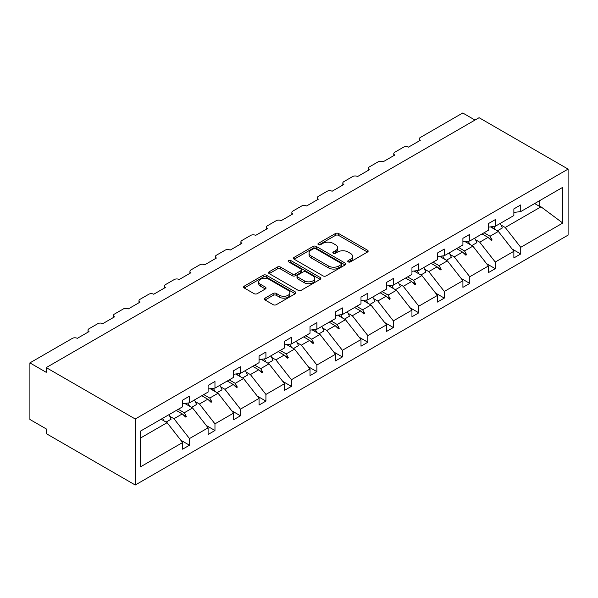 <?xml version="1.0" encoding="UTF-8"?>
<svg xmlns="http://www.w3.org/2000/svg" width="598" height="598" viewBox="0 0 598 598"><rect width="100%" height="100%" fill="white"/><g stroke="black" fill="none" stroke-linecap="round" stroke-linejoin="round"><path stroke-width="0.9" d="M348.208 261.872A1.585 0.919 0 0 0 350.458 261.872L367.493 252.035A2.265 1.308 0 0 0 368.151 251.108A2.265 1.308 0 0 0 367.493 250.188L338.632 233.526A2.265 1.308 0 0 0 335.426 233.526L318.39 243.356A1.585 0.919 0 0 0 317.927 244.006A1.585 0.919 0 0 0 318.39 244.657A1.585 0.919 0 0 0 320.633 244.657L322.838 243.379A7.258 4.186 0 0 1 333.101 243.379L335.508 244.769A7.258 4.186 0 0 1 337.631 247.729A7.258 4.186 0 0 1 335.508 250.697L333.303 251.967A1.585 0.919 0 0 0 332.832 252.618A1.585 0.919 0 0 0 333.303 253.26A1.585 0.919 0 0 0 335.545 253.26L337.75 251.99A7.258 4.186 0 0 1 348.014 251.99L350.413 253.38A7.258 4.186 0 0 1 352.543 256.34A7.258 4.186 0 0 1 350.413 259.3L348.208 260.579A1.585 0.919 0 0 0 347.744 261.221A1.585 0.919 0 0 0 348.208 261.872L348.208 260.579M265.041 298.133A2.265 1.308 0 0 0 264.376 299.06A2.265 1.308 0 0 0 265.041 299.987L273.137 304.659A2.265 1.308 0 0 0 276.343 304.659L295.263 293.738A2.265 1.308 0 0 0 295.928 292.811A2.265 1.308 0 0 0 295.263 291.884L266.402 275.222A2.265 1.308 0 0 0 263.195 275.222L244.276 286.143A2.265 1.308 0 0 0 243.618 287.07A2.265 1.308 0 0 0 244.276 287.997L254.06 293.648A2.265 1.308 0 0 0 257.267 293.648L265.363 288.969A2.265 1.308 0 0 0 266.028 288.042A2.265 1.308 0 0 0 265.363 287.122L260.511 284.319A6.062 3.498 0 0 1 258.732 281.845A6.062 3.498 0 0 1 262.477 278.608A6.062 3.498 0 0 1 269.093 279.363L288.087 290.336A6.062 3.498 0 0 1 289.866 292.811A6.062 3.498 0 0 1 286.121 296.047A6.062 3.498 0 0 1 279.513 295.285L276.343 293.461A2.265 1.308 0 0 0 273.137 293.461L265.041 298.133L265.041 299.987M568.1 169.099L135.253 418.996L135.253 485.015L568.1 235.111L568.1 169.099L479.08 117.701L46.233 367.606L46.233 372.322L29.9 362.889L72.365 338.371A3.468 2.003 180 0 1 77.269 338.371L89.027 331.584A3.468 2.003 0 0 1 88.011 330.163A3.468 2.003 0 0 1 89.027 328.751L97.848 323.66A3.468 2.003 180 0 1 102.751 323.66L114.51 316.873A3.468 2.003 0 0 1 113.493 315.452A3.468 2.003 0 0 1 114.51 314.04L123.33 308.949A3.468 2.003 180 0 1 128.226 308.949L139.992 302.162A3.468 2.003 0 0 1 138.975 300.742A3.468 2.003 0 0 1 139.992 299.329L148.812 294.238A3.468 2.003 180 0 1 153.708 294.238L165.474 287.451A3.468 2.003 0 0 1 164.457 286.031A3.468 2.003 0 0 1 165.474 284.618L174.295 279.528A3.468 2.003 180 0 1 179.191 279.528L190.949 272.733A3.468 2.003 0 0 1 189.94 271.32A3.468 2.003 0 0 1 190.949 269.907L199.769 264.817A3.468 2.003 180 0 1 204.673 264.817L216.431 258.022A3.468 2.003 0 0 1 215.415 256.609A3.468 2.003 0 0 1 216.431 255.197L225.252 250.106A3.468 2.003 180 0 1 230.155 250.106L241.913 243.311A3.468 2.003 0 0 1 240.897 241.898A3.468 2.003 0 0 1 241.913 240.486L250.734 235.395A3.468 2.003 180 0 1 255.63 235.395L267.396 228.6A3.468 2.003 0 0 1 266.379 227.188A3.468 2.003 0 0 1 267.396 225.775L276.216 220.684A3.468 2.003 180 0 1 281.112 220.684L292.878 213.89A3.468 2.003 0 0 1 291.861 212.477A3.468 2.003 0 0 1 292.878 211.064L301.698 205.974A3.468 2.003 180 0 1 306.595 205.974L318.353 199.179A3.468 2.003 0 0 1 317.344 197.766A3.468 2.003 0 0 1 318.353 196.353L327.173 191.255A3.468 2.003 180 0 1 332.077 191.255L343.835 184.468A3.468 2.003 0 0 1 342.818 183.055A3.468 2.003 0 0 1 343.835 181.643L352.656 176.545A3.468 2.003 180 0 1 357.559 176.545L369.317 169.757A3.468 2.003 0 0 1 368.301 168.344A3.468 2.003 0 0 1 369.317 166.932L378.138 161.834A3.468 2.003 180 0 1 383.034 161.834L394.8 155.046A3.468 2.003 0 0 1 393.783 153.634A3.468 2.003 0 0 1 394.8 152.221L403.62 147.123A3.468 2.003 180 0 1 408.516 147.123L420.282 140.336A3.468 2.003 0 0 1 419.265 138.923A3.468 2.003 0 0 1 420.282 137.51L462.747 112.985L474.999 120.063M135.253 418.996L46.233 367.606M323.002 275.872A2.265 1.308 0 0 0 326.209 275.872L345.121 264.951A2.265 1.308 0 0 0 345.786 264.024A2.265 1.308 0 0 0 345.121 263.098L316.267 246.436A2.265 1.308 0 0 0 313.06 246.436L294.141 257.357A2.265 1.308 0 0 0 293.476 258.284A2.265 1.308 0 0 0 294.141 259.211L323.002 275.872M289.245 262.216A1.585 0.919 0 0 1 290.852 262.44L290.852 260.556L320.192 277.494A2.265 1.308 0 0 1 320.857 278.414A2.265 1.308 0 0 1 320.192 279.341L301.272 290.269A2.265 1.308 0 0 1 298.066 290.269L269.212 273.607L269.212 271.754A2.265 1.308 0 0 0 268.547 272.681A2.265 1.308 0 0 0 269.212 273.607M269.212 271.754L277.308 267.082A2.265 1.308 0 0 1 280.514 267.082L292.213 273.839A2.265 1.308 0 0 0 295.419 273.839L300.794 270.737A2.265 1.308 0 0 0 301.459 269.81A2.265 1.308 0 0 0 300.794 268.883L288.61 261.849A1.585 0.919 0 0 1 288.146 261.199A1.585 0.919 0 0 1 289.126 260.354A1.585 0.919 0 0 1 290.852 260.556M140.575 437.99L167.104 422.681L182.622 442.527L140.575 466.799L140.575 431.061L182.622 406.79L182.622 400.137L189.484 396.175L189.484 402.828L182.622 403.68M180.805 440.21L189.484 445.218L189.484 438.566L208.104 427.817L192.586 407.963L184.715 403.418M169.75 416.283L173.966 418.72L189.484 438.566M189.484 402.828L208.104 392.079L208.104 385.426L214.966 381.464L214.966 388.117L208.104 388.969M206.288 425.499L214.966 430.508L214.966 423.855L233.586 413.106L218.068 393.252L210.19 388.707M195.232 401.572L199.448 404.009L214.966 423.855M214.966 388.117L233.586 377.368L233.586 370.715L240.441 366.753L240.441 373.406L233.586 374.258M231.77 410.789L240.441 415.797L240.441 409.144L259.061 398.395L243.543 378.541L235.672 373.997M220.714 386.861L224.923 389.298L240.441 409.144M240.441 373.406L259.061 362.657L259.061 356.004L265.923 352.043L265.923 358.695L259.061 359.548M257.252 396.078L265.923 401.086L265.923 394.433L284.543 383.684L269.025 363.831L261.154 359.286M246.197 372.15L250.405 374.587L265.923 394.433M265.923 358.695L284.543 347.946L284.543 341.294L291.405 337.332L291.405 343.985L284.543 344.837M282.734 381.367L291.405 386.375L291.405 379.723L310.026 368.973L294.508 349.12L286.636 344.575M271.679 357.44L275.887 359.869L291.405 379.723M291.405 343.985L310.026 333.228L310.026 326.583L316.888 322.621L316.888 329.274L310.026 330.126M308.209 366.656L316.888 371.657L316.888 365.012L335.508 354.263L319.99 334.409L312.119 329.864M297.154 342.729L301.37 345.158L316.888 365.012M316.888 329.274L335.508 318.517L335.508 311.872L342.37 307.91L342.37 314.563L335.508 315.415M333.691 351.938L342.37 356.946L342.37 350.301L360.99 339.552L345.472 319.698L337.593 315.153M322.636 328.018L326.852 330.447L342.37 350.301M342.37 314.563L360.99 303.806L360.99 297.161L367.845 293.199L367.845 299.852L360.99 300.704M359.174 337.227L367.845 342.235L367.845 335.59L386.465 324.841L370.947 304.987L363.076 300.443M348.118 313.307L352.327 315.737L367.845 335.59M367.845 299.852L386.465 289.096L386.465 282.45L393.327 278.489L393.327 285.134L386.465 285.994M384.656 322.516L393.327 327.525L393.327 320.879L411.947 310.13L396.429 290.277L388.558 285.732M373.601 298.596L377.809 301.026L393.327 320.879M393.327 285.134L411.947 274.385L411.947 267.74L418.809 263.778L418.809 270.423L411.947 271.283M410.138 307.806L418.809 312.814L418.809 306.169L437.43 295.419L421.911 275.566L414.04 271.021M399.083 283.886L403.291 286.315L418.809 306.169M418.809 270.423L437.43 259.674L437.43 253.029L444.292 249.067L444.292 255.712L437.43 256.572M435.613 293.095L444.292 298.103L444.292 291.458L462.912 280.709L447.394 260.855L439.523 256.31M424.558 269.175L428.773 271.604L444.292 291.458M444.292 255.712L462.912 244.963L462.912 238.318L469.774 234.356L469.774 241.001L462.912 241.861M461.095 278.384L469.774 283.392L469.774 276.747L488.394 265.998L472.876 246.144L464.997 241.599M450.04 254.464L454.256 256.893L469.774 276.747M469.774 241.001L488.394 230.252L488.394 223.607L495.249 219.645L495.249 226.291L488.394 227.15M486.578 263.673L495.249 268.681L495.249 262.036L513.869 251.28L513.869 257.932L520.731 253.971L520.731 247.325L562.778 223.047L540.988 206.818L539.845 206.534L539.845 200.547M475.522 239.753L479.731 242.183L495.249 262.036M495.249 226.291L513.869 215.542L513.869 208.896L520.731 204.935L520.731 211.58L513.869 212.44M512.06 248.962L520.731 253.971M501.004 225.042L505.213 227.472L520.731 247.325M29.9 362.889L29.9 419.475L46.233 428.901L46.233 433.617L135.253 485.015M167.104 422.681L161.101 419.213M189.484 445.218L182.622 449.18L182.622 442.527M214.966 430.508L208.104 434.469L208.104 427.817M240.441 415.797L233.586 419.751L233.586 413.106M265.923 401.086L259.061 405.04L259.061 398.395M291.405 386.375L284.543 390.33L284.543 383.684M316.888 371.657L310.026 375.619L310.026 368.973M342.37 356.946L335.508 360.908L335.508 354.263M367.845 342.235L360.99 346.197L360.99 339.552M393.327 327.525L386.465 331.486L386.465 324.841M418.809 312.814L411.947 316.776L411.947 310.13M444.292 298.103L437.43 302.065L437.43 295.419M469.774 283.392L462.912 287.354L462.912 280.709M495.249 268.681L488.394 272.643L488.394 265.998M520.731 211.58L562.778 187.309L562.778 223.047M178.271 409.294L184.281 412.762L192.586 407.963M173.966 418.72L182.27 413.921L185.552 417.015L186.367 416.544L184.281 412.762M176.268 410.452L182.27 413.921M203.754 394.583L209.756 398.051L218.068 393.252M199.448 404.009L207.753 399.21L211.034 402.305L211.849 401.834L209.756 398.051M201.75 395.741L207.753 399.21M229.236 379.872L235.238 383.34L243.543 378.541M224.923 389.298L233.235 384.499L236.516 387.594L237.331 387.123L235.238 383.34M227.233 381.031L233.235 384.499M254.718 365.161L260.721 368.63L269.025 363.831M250.405 374.587L258.717 369.788L261.999 372.883L262.814 372.412L260.721 368.63M252.715 366.32L258.717 369.788M280.2 350.45L286.203 353.919L294.508 349.12M275.887 359.869L284.192 355.077L287.474 358.172L288.296 357.701L286.203 353.919M278.19 351.609L284.192 355.077M305.675 335.74L311.685 339.208L319.99 334.409M301.37 345.158L309.674 340.367L312.956 343.461L313.771 342.99L311.685 339.208M303.672 336.898L309.674 340.367M331.157 321.029L337.16 324.497L345.472 319.698M326.852 330.447L335.157 325.656L338.438 328.751L339.253 328.28L337.16 324.497M329.154 322.187L335.157 325.656M356.64 306.318L362.642 309.786L370.947 304.987M352.327 315.737L360.639 310.945L363.92 314.04L364.735 313.569L362.642 309.786M354.636 307.477L360.639 310.945M382.122 291.607L388.124 295.076L396.429 290.277M377.809 301.026L386.121 296.234L389.403 299.329L390.217 298.851L388.124 295.076M380.119 292.766L386.121 296.234M407.604 276.896L413.607 280.365L421.911 275.566M403.291 286.315L411.596 281.523L414.877 284.611L415.7 284.14L413.607 280.365M405.594 278.055L411.596 281.523M433.079 262.186L439.089 265.654L447.394 260.855M428.773 271.604L437.078 266.813L440.36 269.9L441.175 269.429L439.089 265.654M431.076 263.344L437.078 266.813M458.561 247.475L464.564 250.943L472.876 246.144M454.256 256.893L462.56 252.094L465.842 255.189L466.657 254.718L464.564 250.943M456.558 248.633L462.56 252.094M484.044 232.764L490.046 236.225L498.351 231.433L490.48 226.889M479.731 242.183L488.043 237.384L491.324 240.478L492.139 240.007L490.046 236.225M482.04 233.923L488.043 237.384M498.351 231.433L513.869 251.28M505.213 227.472L540.988 206.818M534.657 203.544L539.845 206.534M488.745 238.049L492.139 240.007M463.263 252.76L466.657 254.718M437.781 267.47L441.175 269.429M412.299 282.181L415.7 284.14M386.824 296.892L390.217 298.851M361.341 311.603L364.735 313.569M335.859 326.314L339.253 328.28M310.377 341.024L313.771 342.99M284.895 355.735L288.296 357.701M259.42 370.446L262.814 372.412M233.938 385.157L237.331 387.123M208.455 399.875L211.849 401.834M182.973 414.586L186.367 416.544M348.843 262.096L350.413 261.191A7.258 4.186 0 0 0 352.543 258.224L352.543 256.34M337.631 247.729L337.631 249.62A7.258 4.186 0 0 1 335.508 252.58L333.938 253.485M367.464 252.057L338.632 235.41A2.265 1.308 0 0 0 335.426 235.41L319.026 244.881M345.091 264.966L316.267 248.32A2.265 1.308 0 0 0 313.06 248.32L294.171 259.226M341.114 264.675A1.585 0.919 0 0 0 341.578 264.024A1.585 0.919 0 0 0 341.114 263.374L315.781 248.753A1.585 0.919 0 0 0 313.539 248.753L311.214 250.091A7.258 4.186 0 0 0 309.091 253.051A7.258 4.186 0 0 0 311.214 256.019L328.534 266.013A7.258 4.186 0 0 0 338.789 266.013L341.114 264.675L341.114 266.559A1.585 0.919 0 0 0 341.578 265.908L341.578 264.024M309.091 253.051L309.091 254.942A7.258 4.186 0 0 0 311.214 257.902L311.214 256.019M341.114 266.559L338.789 267.897A7.258 4.186 0 0 1 328.534 267.897L311.214 257.902M269.242 273.622L277.308 268.965L277.308 267.082M301.459 269.81L301.459 271.694A2.265 1.308 0 0 1 300.794 272.621L295.419 275.723A2.265 1.308 0 0 1 292.213 275.723L280.514 268.965A2.265 1.308 0 0 0 277.308 268.965M290.852 262.44L320.162 279.363M304.36 280.851A6.062 3.498 0 0 0 310.967 281.606A6.062 3.498 0 0 0 314.712 278.369A6.062 3.498 0 0 0 312.941 275.895L306.243 272.03A2.265 1.308 0 0 0 303.036 272.03L297.669 275.132A2.265 1.308 0 0 0 297.004 276.059A2.265 1.308 0 0 0 297.669 276.986L304.36 280.851L304.36 282.734A6.062 3.498 0 0 0 310.967 283.489A6.062 3.498 0 0 0 314.712 280.26L314.712 278.369M297.004 276.059L297.004 277.943A2.265 1.308 0 0 0 297.669 278.87L297.669 276.986M304.36 282.734L297.669 278.87M289.866 292.811L289.866 294.694A6.062 3.498 0 0 1 286.121 297.931A6.062 3.498 0 0 1 279.513 297.176L276.343 295.345A2.265 1.308 0 0 0 273.137 295.345L265.071 300.002M258.732 281.845L258.732 283.729A6.062 3.498 0 0 0 260.511 286.203L260.511 284.319M265.333 288.991L260.511 286.203M295.233 293.753L266.402 277.113A2.265 1.308 0 0 0 263.195 277.113L244.305 288.012M493.604 226.5A18.478 10.667 60 0 1 495.308 229.677M500.145 223.473A18.478 10.667 60 0 1 502.32 227.973L497.342 230.843M491.84 226.717A15.705 9.067 60 0 1 492.745 228.197M468.122 241.211A18.478 10.667 60 0 1 469.834 244.388M474.663 238.183A18.478 10.667 60 0 1 476.838 242.683L471.859 245.554M466.365 241.428A15.705 9.067 60 0 1 467.262 242.908M442.64 255.922A18.478 10.667 60 0 1 444.351 259.098M449.18 252.894A18.478 10.667 60 0 1 451.355 257.394L446.377 260.272M440.883 256.138A15.705 9.067 60 0 1 441.787 257.618M417.157 270.632A18.478 10.667 60 0 1 418.869 273.809M423.698 267.605A18.478 10.667 60 0 1 425.881 272.105L420.895 274.983M415.401 270.849A15.705 9.067 60 0 1 416.305 272.329M391.675 285.343A18.478 10.667 60 0 1 393.387 288.52M398.216 282.316A18.478 10.667 60 0 1 400.398 286.816L395.413 289.694M389.918 285.56A15.705 9.067 60 0 1 390.823 287.04M366.2 300.054A18.478 10.667 60 0 1 367.905 303.231M372.741 297.027A18.478 10.667 60 0 1 374.916 301.527L369.938 304.404M364.436 300.271A15.705 9.067 60 0 1 365.341 301.751M340.718 314.765A18.478 10.667 60 0 1 342.43 317.942M347.259 311.737A18.478 10.667 60 0 1 349.434 316.237L344.455 319.115M338.961 314.982A15.705 9.067 60 0 1 339.858 316.462M315.236 329.476A18.478 10.667 60 0 1 316.947 332.652M321.776 326.448A18.478 10.667 60 0 1 323.952 330.948L318.973 333.826M313.479 329.692A15.705 9.067 60 0 1 314.384 331.172M289.753 344.186A18.478 10.667 60 0 1 291.465 347.363M296.294 341.159A18.478 10.667 60 0 1 298.477 345.659L293.491 348.537M287.997 344.403A15.705 9.067 60 0 1 288.901 345.883M264.271 358.897A18.478 10.667 60 0 1 265.983 362.074M270.812 355.87A18.478 10.667 60 0 1 272.994 360.37L268.009 363.248M262.515 359.121A15.705 9.067 60 0 1 263.419 360.594M238.796 373.608A18.478 10.667 60 0 1 240.501 376.785M245.337 370.581A18.478 10.667 60 0 1 247.512 375.081L242.534 377.958M237.032 373.832A15.705 9.067 60 0 1 237.937 375.305M213.314 388.319A18.478 10.667 60 0 1 215.026 391.496M219.855 385.291A18.478 10.667 60 0 1 222.03 389.791L217.052 392.669M211.557 388.543A15.705 9.067 60 0 1 212.454 390.016M187.832 403.03A18.478 10.667 60 0 1 189.544 406.206M194.372 400.002A18.478 10.667 60 0 1 196.548 404.502L191.569 407.38M186.075 403.254A15.705 9.067 60 0 1 186.98 404.726M162.686 418.301A18.478 10.667 60 0 1 164.061 420.925M168.89 414.713A18.478 10.667 60 0 1 171.073 419.213L166.087 422.091M350.413 261.191L350.413 259.3M333.303 253.26L333.303 251.967M335.508 252.58L335.508 250.697M318.39 244.657L318.39 243.356M335.426 235.41L335.426 233.526M338.632 235.41L338.632 233.526M367.493 252.035L367.493 250.188M294.141 259.211L294.141 257.357M313.06 248.32L313.06 246.436M316.267 248.32L316.267 246.436M345.121 264.951L345.121 263.098M328.534 267.897L328.534 266.013M338.789 267.897L338.789 266.013M280.514 268.965L280.514 267.082M292.213 275.723L292.213 273.839M295.419 275.723L295.419 273.839M300.794 272.621L300.794 270.737M320.192 279.341L320.192 277.494M273.137 295.345L273.137 293.461M276.343 295.345L276.343 293.461M279.513 297.176L279.513 295.285M265.363 288.969L265.363 287.122M244.276 287.997L244.276 286.143M263.195 277.113L263.195 275.222M266.402 277.113L266.402 275.222M295.263 293.738L295.263 291.884M419.265 140.919L419.265 138.923M393.783 155.63L393.783 153.634M368.301 170.34L368.301 168.344M342.818 185.059L342.818 183.055M317.344 199.769L317.344 197.766M291.861 214.48L291.861 212.477M266.379 229.191L266.379 227.188M240.897 243.902L240.897 241.898M215.415 258.613L215.415 256.609M189.94 273.323L189.94 271.32M164.457 288.034L164.457 286.031M138.975 302.745L138.975 300.742M113.493 317.456L113.493 315.452M88.011 332.167L88.011 330.163"/></g></svg>
